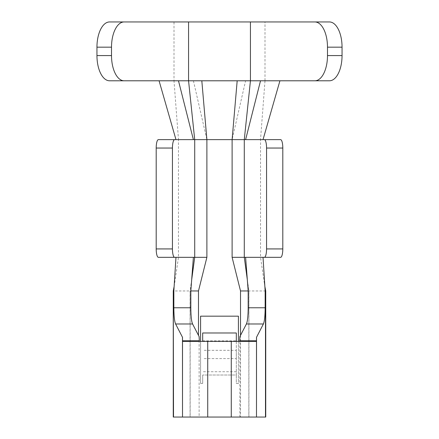 <?xml version="1.0" encoding="UTF-8"?>
<svg xmlns="http://www.w3.org/2000/svg" width="439" height="439" viewBox="0 0 439 439"><rect width="100%" height="100%" fill="white"/><g stroke="black" fill="none" stroke-linecap="round" stroke-linejoin="round"><path stroke-width="0.33" stroke-dasharray="2.19 1.65" d="M173.262 417.05L182.47 417.05M182.514 340.796L182.514 417.05L256.486 417.05L256.486 337.328M256.53 417.05L265.738 417.05M231.271 417.05L190.076 417.05L231.271 417.05L231.271 341.394L182.514 341.394M256.486 341.394L231.271 341.394M193.385 257.331L175.979 257.331L206.89 257.331L198.483 290.953L193.961 290.958M192.809 290.958L173.262 290.953M256.771 257.331L232.11 257.331L240.517 290.953L240.517 417.05L240.517 335.374M206.89 257.331L206.89 139.64L232.11 139.64L232.11 257.331M238.415 341.394L238.415 383.423L236.314 383.423L236.314 375.016L236.314 383.423L238.415 383.423L238.415 316.173L200.585 316.173L200.585 383.423L202.686 383.423L202.686 375.016L202.686 383.423L200.585 383.423L200.585 341.394M260.514 80.792L279.923 80.792L265.002 80.792L265.002 21.95L173.998 21.95L173.998 80.792L265.002 80.798L260.53 139.64L232.11 139.64L245.588 80.792M280.625 139.64L260.53 139.64L260.53 257.331L257.748 257.331M265.727 290.953L246.186 290.958M245.055 290.958L240.517 290.953M264.904 286.996L260.53 257.331L263.021 257.331L245.615 257.331M247.316 279.692L248.924 290.953L248.172 290.958L248.842 290.953L248.842 417.05M248.924 417.05L248.924 290.953L247.311 279.616M191.684 279.692L190.076 290.958L190.828 290.958L190.158 290.953L190.158 417.05M158.375 139.64L178.47 139.64L178.47 257.331L174.096 286.996M175.979 257.331L158.375 257.331M263.021 257.331L280.625 257.331M263.021 139.64L245.615 139.64M193.385 139.64L175.979 139.64M279.923 80.792L329.442 80.792M109.558 80.792L178.486 80.792M265.002 21.95L329.442 21.95M173.998 21.95L109.558 21.95M193.412 80.792L206.89 139.64L178.47 139.64L173.998 80.792L159.077 80.792M199.322 337.404L199.322 341.394M239.678 337.404L239.678 341.394M202.686 332.987L202.686 341.394M202.686 340.867L236.314 340.867L236.314 350.317L202.686 350.317M236.314 350.317L236.314 375.016L202.686 375.016L236.314 375.016L236.314 358.603L202.686 358.603M236.314 340.867L236.314 332.987M236.314 341.394L236.314 358.603M198.483 290.953L198.483 335.374M239.886 417.05L239.886 336.598M199.114 336.598L199.114 417.05M207.729 417.05L207.729 341.394M236.314 371.734L202.686 371.734M174.036 287.852L174.129 286.53M264.942 287.66L264.388 283.501L264.871 286.53M191.689 279.616L190.076 290.953L190.076 417.05"/><path stroke-width="0.66" d="M182.47 337.404L182.514 417.05L173.262 417.05L173.262 290.953L173.515 417.05M264.871 286.53L265.738 290.953L265.738 417.05L256.486 417.05L256.53 337.328M207.729 417.05L207.729 341.394L256.486 341.394L256.486 417.05L182.514 417.05L182.514 337.404L182.514 340.796L199.322 340.796L199.114 336.598L192.584 323.982L175.6 323.982L182.553 337.404M207.729 341.394L182.514 341.394M256.486 341.394L256.486 337.328L263.4 323.982L246.416 323.982L239.886 336.598L239.678 341.394M175.6 323.982C174.492 321.43 173.91 316.025 173.849 307.766L173.849 290.953L173.515 290.953L174.096 286.996L175.979 257.331M173.849 290.953L174.058 287.66M282.804 248.924L266.561 248.924L266.561 148.047L282.804 148.047L282.804 248.924A8.407 2.173 -90 0 1 280.625 257.331L232.11 257.331L232.11 139.64L237.181 80.792L188.561 80.792L194.713 139.64L194.713 257.331L206.89 257.331L198.483 290.953L198.483 335.374M193.961 290.958L192.809 290.958M257.748 257.331L256.771 257.331M246.186 290.958L245.055 290.958M263.021 257.331L264.904 286.996L265.485 290.953L265.151 290.953L265.151 307.766C265.09 316.025 264.508 321.43 263.4 323.982M264.942 287.66L265.151 290.953M245.615 257.331L248.172 290.953L248.172 307.766L265.151 307.766M173.849 307.766L190.828 307.766L190.828 290.953L193.385 257.331L194.713 257.331L191.651 279.923M246.416 323.982C247.525 321.43 248.112 316.025 248.172 307.766M232.11 257.331L240.517 290.953L248.172 290.958M266.561 148.047A8.407 2.173 -90 0 0 264.388 139.64L206.89 139.64L206.89 257.331M200.585 341.394L200.585 316.173L238.415 316.173L238.415 341.394M174.612 139.64A8.407 2.173 90 0 0 172.439 148.047L172.439 248.924L156.196 248.924L156.196 148.047A8.407 2.173 -90 0 1 158.375 139.64L206.89 139.64L201.819 80.792M190.828 290.958L198.483 290.953M190.828 307.766C190.888 316.025 191.475 321.43 192.584 323.982M172.439 248.924A8.407 2.173 90 0 0 174.612 257.331L193.385 257.331M156.196 248.924A8.407 2.173 90 0 0 158.375 257.331L174.612 257.331M266.561 248.924A8.407 2.173 90 0 1 264.388 257.331M282.804 148.047A8.407 2.173 -90 0 0 280.625 139.64L264.388 139.64M342.047 55.577L327.489 55.577L327.489 47.171L342.047 47.171L342.047 55.577A25.221 12.61 -90 0 1 329.442 80.792L260.514 80.792L245.615 139.64M263.021 139.64L279.923 80.792M193.385 139.64L178.486 80.792L109.558 80.792A25.221 12.61 90 0 1 96.953 55.577L96.953 47.171A25.221 12.61 -90 0 1 109.558 21.95L250.439 21.95L250.439 80.792L260.514 80.792M327.489 55.577A25.221 12.61 90 0 1 314.878 80.792M327.489 47.171A25.221 12.61 -90 0 0 314.878 21.95L250.439 21.95M342.047 47.171A25.221 12.61 -90 0 0 329.442 21.95L314.878 21.95M237.181 80.792L250.439 80.792L244.287 139.64L244.287 257.331L247.349 279.923M178.486 80.792L188.561 80.792L188.561 21.95M124.122 21.95A25.221 12.61 90 0 0 111.511 47.171L111.511 55.577A25.221 12.61 90 0 0 124.122 80.792M175.979 139.64L159.077 80.792M199.322 340.796L199.322 341.394M202.686 341.394L202.686 332.987L236.314 332.987L236.314 341.394M239.678 340.796L256.486 340.796M265.485 290.953L265.485 417.05M240.517 290.953L240.517 335.374M111.511 55.577L96.953 55.577M96.953 47.171L111.511 47.171M156.196 148.047L172.439 148.047M231.271 341.394L231.271 417.05M174.129 286.53L173.262 290.953"/></g></svg>
